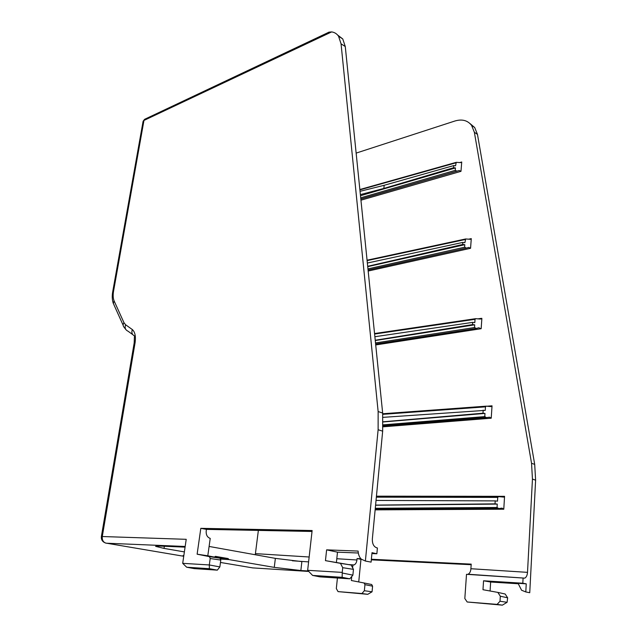 <?xml version="1.0" encoding="UTF-8"?>
<svg xmlns="http://www.w3.org/2000/svg" width="637" height="637" viewBox="0 0 637 637"><rect width="100%" height="100%" fill="white"/><g stroke="black" fill="none" stroke-linecap="round" stroke-linejoin="round"><path stroke-width="0.96" d="M358.735 581.947L360.956 559.334L357.078 558.553L356.935 559.987C356.593 562.567 355.613 564.215 353.997 564.939L352.898 565.075L352.627 567.79M337.419 578.014L336.32 588.556L338.056 591.614L367.748 594.321L361.935 593.525L364.364 590.722L364.945 584.655L364.038 582.974L351.353 580.514L351.759 576.461M495.212 500.897L497.497 501.168L497.728 497.393L498.572 496.629L503.716 497.083L504.56 496.319L503.779 509.218L502.02 508.127L498.811 508.581L497.051 507.49L497.266 504.098L495.029 503.851L495.212 500.897L376.037 500.427M462.852 242.41L464.906 242.641L465.647 238.963L470.026 239.273L471.284 238.628L470.56 248.287L468.808 247.427L466.364 248.08L464.612 247.22L464.811 244.68L462.693 244.465L462.852 242.41L367.358 263.033M375.703 344.832L481.158 328.708L481.875 318.396L480.123 319.033L475.648 318.675L475.051 319.296L374.604 334.035M480.696 328.66L478.881 327.744L476.333 328.445L474.517 327.529L474.716 324.814L472.535 324.591L472.694 322.37L474.812 322.609L475.051 319.296M375.233 340.238L472.535 324.591M374.875 336.726L472.694 322.37M470.002 123.554L474.7 127.535L477.471 134.415L534.698 464.389L535.613 480.155L532.452 479.112L527.508 572.352C527.261 575.354 526.345 577.281 524.753 578.141L466.507 574.319L464.827 598.525L467.176 601.989L497.091 604.386L500.013 601.248L500.316 596.216L497.839 592.402L482.981 589.719L483.555 580.793L490.649 582.027L518.12 583.747M467.486 574.383L468.036 574.24C469.684 573.435 470.647 571.596 470.934 568.73L527.508 572.352M338.056 591.614L361.935 593.525M364.364 590.722L372.056 591.797L367.748 594.321M523.081 578.189L522.81 583.229L483.555 580.793M526.234 583.818L525.804 591.948L521.568 590.22L518.064 583.317L526.234 583.818L522.81 583.229M500.013 601.248L507.092 602.299L502.362 605.15L497.091 604.386M467.176 601.989L502.362 605.15M255.19 554.739L255.421 553.633L309.152 556.993M258.367 530.406L255.421 553.633M213.403 556.905L214.733 557.009L215.402 556.356L228.086 558.545L228.954 559.581L274.268 567.376L300.855 570.529L301.874 561.603L275.367 558.37L209.103 546.442M497.266 504.098L375.575 505.221M382.988 417.354L485.227 410.379L485.466 406.852L486.182 406.159L490.681 406.565L492.035 405.833L491.223 418.206L489.534 417.187L486.445 417.617L484.765 416.598L484.98 413.421L383.108 421.965M367.692 266.298L462.693 244.465M184.38 551.905L164.028 548.401L155.579 546.347L159.648 546.052L185.072 547.143M356.139 153.103L454.818 121.038C462.008 118.88 467.598 120.329 471.587 125.37L474.708 127.535M210.226 538.416C207.296 537.341 205.95 534.873 206.205 531.011L206.436 529.387L200.814 528.336L197.128 554.19L207.797 555.79L210.226 538.416M300.855 570.529L307.99 570.975M183.822 555.687L183.273 555.568M375.591 505.101L495.029 503.851M484.98 413.421L482.981 413.206L483.188 410.148M383.108 421.782L482.981 413.206M209.302 564.963L219.853 566.922L220.792 560.074L220.004 558.211L207.797 555.79M219.853 566.922L217.321 570.147L209.382 568.69L209.31 564.955L182.708 563.339L186.681 567.225L209.382 568.69M186.681 567.225L194.221 568.61L217.321 570.147M185.168 546.474L106.164 543.202C103.282 542.35 101.984 540.128 102.286 536.529L186.219 539.316L182.7 563.347M209.302 564.955L210.194 558.514L220.792 560.074M220.004 558.211L209.43 556.634L210.194 558.514M209.43 556.634L197.128 554.19M307.655 570.314L312.608 575.418L342.149 577.321L342.236 572.392L307.655 570.314L312.13 530.533L200.814 528.336M312.019 531.465L206.436 529.387M342.595 573.077L352.882 575.139L353.455 569.359L351.17 565.043L340.461 563.339L342.722 567.686L353.455 569.359M342.236 572.392L342.722 567.686M351.17 565.043L325.451 560.64L326.622 549.85L358.121 551.077C358.289 554.501 359.34 557.192 361.275 559.151L365.383 561.038L378.123 429.736L378.139 411.558L341.058 43.826L338.558 36.229C336.846 33.753 334.552 32.32 331.662 31.914L328.915 32.153L327.291 32.973M340.461 563.339L325.451 560.64M336.416 562.399L337.491 552.168L326.622 549.85M369.388 561.802L371.1 562.121L372 552.677L376.857 553.768L371.912 553.569M358.312 553.012L337.491 552.168M371.1 562.121L365.383 561.038M337.634 35.051L342.77 38.961L345.27 46.541L382.662 413.047L382.67 431.161L372.342 539.006C372.215 543.783 373.704 546.737 376.817 547.852L377.399 547.971L376.857 553.768M352.882 575.139L349.769 578.818L342.149 577.321M312.608 575.418L319.941 576.867L349.769 578.818M474.716 324.814L375.265 340.532M360.04 191.323L384.175 185.295L453.735 165.58L455.582 165.771L456.235 162.339L460.519 162.602L461.729 161.997L460.989 171.329L459.301 170.517L456.944 171.138L455.264 170.334L455.455 167.929L360.494 195.734M481.158 328.708L375.711 344.943M357.078 558.553L360.876 558.737M371.371 559.246L471.205 564.127L470.823 569.677M532.452 479.112L531.545 463.29L474.366 132.273L471.587 125.37M464.811 244.68L367.724 266.648M455.455 167.929L453.552 167.746L453.735 165.58M360.375 194.603L383.848 188.441L453.552 167.746M228.086 558.545L219.032 558.02M383.848 188.441L384.175 185.295M478.212 318.818L481.421 318.349M525.804 591.948L529.745 592.721L535.613 480.155M529.745 592.721L528.192 592.418M490.084 591.001L490.649 582.027M497.839 592.402L505.165 594.018L507.649 597.809L500.316 596.216M507.092 602.299L507.649 597.809M360.956 559.334L361.505 559.366M371.315 559.843L471.165 564.708M364.038 582.974L371.674 584.503L372.589 586.175L364.945 584.655M372.056 591.797L372.589 586.175M145.156 119.055L143.962 120.433L113.521 291.388C112.892 295.25 113.091 298.427 114.119 300.919L123.944 322.64L125.593 324.759L132.337 329.552C134.988 331.957 135.92 336.248 135.132 342.443L102.286 536.529L101.355 536.617C101.092 539.412 102.215 541.426 104.731 542.676M331.662 31.914L143.962 120.433L143.07 121.452L112.669 291.993M132.727 334.584L127.87 331.097C125.338 329.91 124.573 327.8 125.593 324.759M113.521 291.388L112.661 292.065C111.929 296.237 112.168 300.115 113.394 303.706M114.119 300.919L113.354 303.284L114.19 305.37M123.944 322.64C122.877 324.344 122.893 325.841 124 327.147L123.992 327.131M220.466 562.455L252.722 567.893L308.364 571.421M252.276 567.814L253.303 567.933M183.735 556.268L105.463 543.019M336.806 558.729L356.935 559.987M376.443 496.175L504.56 496.319M375.233 508.875L497.346 508.151M503.779 509.218L375.137 509.863M497.728 497.393L376.348 497.155M498.572 496.629L376.419 496.462L498.691 496.613M498.317 508.589L375.193 509.274M375.289 508.278L497.051 507.49M486.182 406.159L382.733 413.755L486.142 406.167M485.466 406.852L382.781 414.337M487.353 406.183L492.035 405.833M383.068 424.863L484.765 416.598M486.246 417.633L383.028 425.93M383.036 425.763L485.529 417.514M491.223 418.206L382.988 426.822M274.268 567.376L275.367 558.37M164.028 548.401L164.354 546.251M183.838 555.591L183.074 555.56M228.954 559.581L220.362 559.063M382.67 431.161L378.123 429.736M378.139 411.558L382.662 413.047M345.27 46.541L341.058 43.826M375.512 342.945L474.517 327.529M475.982 328.493L375.623 344.028M459.826 162.531L461.729 161.997M460.989 171.329L360.948 200.201M468.864 239.146L471.284 238.628M470.56 248.287L368.17 271.043M360.829 199.047L459.301 170.517M455.813 162.841L359.897 189.874M360.701 197.828L455.264 170.334M456.944 171.138L360.821 198.983M465.145 239.52L367.111 260.613M367.955 268.894L464.612 247.22M466.244 248.112L368.067 270.016M477.471 134.415L474.366 132.273M531.545 463.29L534.698 464.389M132.337 329.552C131.302 332.618 132.066 334.751 134.622 335.946M135.132 342.443L134.16 343.064L101.363 536.593M143.126 121.229L144.591 119.318L328.939 32.192M123.164 325.284L114.206 305.386M524.753 578.141L468.02 574.24M292.343 560.783L308.603 561.882M348.558 564.573L354.013 564.939M503.007 497.075L503.716 497.083M490.721 406.573L491.318 406.525M338.542 36.213L342.754 38.953M359.857 189.531L456.235 162.339M367.071 260.199L465.647 238.963M470.345 239.281L470.783 239.186M374.548 333.549L475.648 318.675M480.314 319.049L480.824 318.97M124 327.147L125.728 329.369M134.423 336.702L134.176 342.969"/></g></svg>
